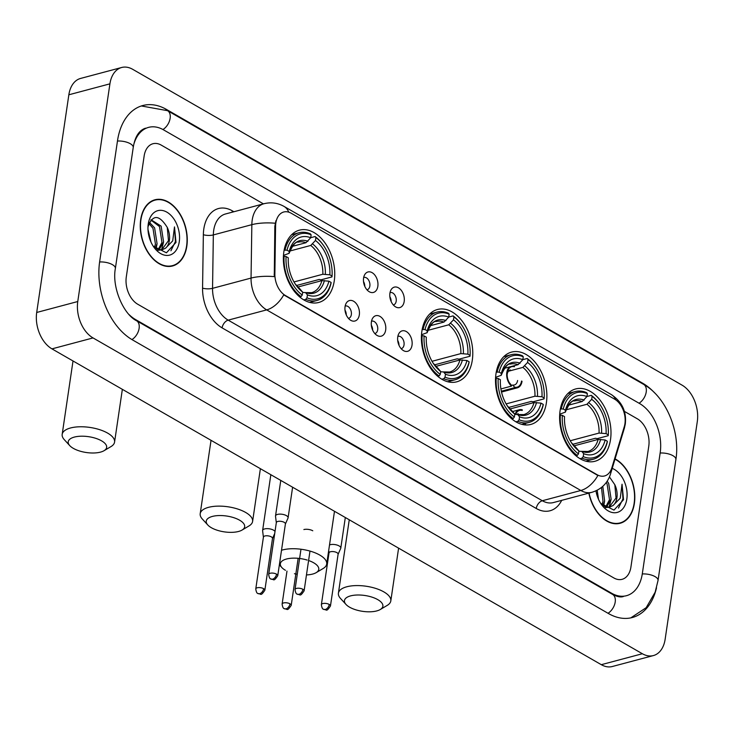 <?xml version="1.0" encoding="UTF-8"?>
<svg xmlns="http://www.w3.org/2000/svg" width="734" height="734" viewBox="0 0 734 734"><rect width="100%" height="100%" fill="white"/><g stroke="black" fill="none" stroke-linecap="round" stroke-linejoin="round"><path stroke-width="1.1" d="M421.885 331.172A37.425 24.653 75.1 0 0 430.72 368.45A37.425 24.653 75.1 0 0 456.722 381.827A37.425 24.653 75.1 0 0 472.301 360.155A37.425 24.653 75.1 0 0 463.457 322.877A37.425 24.653 75.1 0 0 437.455 309.5A37.425 24.653 75.1 0 0 421.885 331.172M495.982 373.771A37.425 24.653 75.1 0 0 504.818 411.049A37.425 24.653 75.1 0 0 530.829 424.426A37.425 24.653 75.1 0 0 546.399 402.755A37.425 24.653 75.1 0 0 537.563 365.477A37.425 24.653 75.1 0 0 511.552 352.1A37.425 24.653 75.1 0 0 495.982 373.771M560.097 410.627A37.425 24.653 75.1 0 0 568.933 447.905A37.425 24.653 75.1 0 0 594.935 461.282A37.425 24.653 75.1 0 0 610.514 439.611A37.425 24.653 75.1 0 0 601.678 402.342A37.425 24.653 75.1 0 0 575.667 388.956A37.425 24.653 75.1 0 0 560.097 410.627M283.856 251.826A37.425 24.653 75.1 0 0 292.692 289.095A37.425 24.653 75.1 0 0 318.703 302.481A37.425 24.653 75.1 0 0 334.273 280.81A37.425 24.653 75.1 0 0 325.437 243.532A37.425 24.653 75.1 0 0 299.435 230.155A37.425 24.653 75.1 0 0 283.856 251.826M359.321 314.886A10.588 6.973 -104.9 0 1 350.971 320.437A10.588 6.973 -104.9 0 1 345.053 306.684A10.588 6.973 -104.9 0 1 346.329 303.023A10.588 6.973 -104.9 0 1 355.118 302.362A10.588 6.973 -104.9 0 1 359.321 314.886M348.421 318.354A6.358 4.184 75.1 0 0 348.696 318.299A6.358 4.184 75.1 0 0 351.338 314.611A6.358 4.184 75.1 0 0 349.834 308.289A6.358 4.184 75.1 0 0 345.42 306.014A6.358 4.184 75.1 0 0 345.154 306.096M385.671 330.034A10.588 6.973 -104.9 0 1 377.322 335.585A10.588 6.973 -104.9 0 1 371.404 321.831A10.588 6.973 -104.9 0 1 372.679 318.171A10.588 6.973 -104.9 0 1 381.469 317.51A10.588 6.973 -104.9 0 1 385.671 330.034M374.771 333.502A6.358 4.184 75.1 0 0 375.037 333.447A6.358 4.184 75.1 0 0 377.689 329.759A6.358 4.184 75.1 0 0 376.184 323.437A6.358 4.184 75.1 0 0 371.771 321.162A6.358 4.184 75.1 0 0 371.505 321.244M412.022 345.182A10.588 6.973 -104.9 0 1 403.663 350.733A10.588 6.973 -104.9 0 1 397.755 336.979A10.588 6.973 -104.9 0 1 399.03 333.319A10.588 6.973 -104.9 0 1 407.81 332.658A10.588 6.973 -104.9 0 1 412.022 345.182M401.122 348.65A6.358 4.184 75.1 0 0 401.388 348.595A6.358 4.184 75.1 0 0 404.03 344.907A6.358 4.184 75.1 0 0 402.535 338.585A6.358 4.184 75.1 0 0 398.122 336.31A6.358 4.184 75.1 0 0 397.856 336.392M377.836 286.306A10.588 6.973 -104.9 0 1 369.477 291.857A10.588 6.973 -104.9 0 1 363.569 278.103A10.588 6.973 -104.9 0 1 364.844 274.443A10.588 6.973 -104.9 0 1 373.634 273.782A10.588 6.973 -104.9 0 1 377.836 286.306M366.936 289.774A6.358 4.184 75.1 0 0 367.202 289.719A6.358 4.184 75.1 0 0 369.853 286.031A6.358 4.184 75.1 0 0 368.349 279.709A6.358 4.184 75.1 0 0 363.936 277.434A6.358 4.184 75.1 0 0 363.669 277.516M404.186 301.454A10.588 6.973 -104.9 0 1 395.828 307.005A10.588 6.973 -104.9 0 1 389.919 293.251A10.588 6.973 -104.9 0 1 391.194 289.591A10.588 6.973 -104.9 0 1 399.975 288.93A10.588 6.973 -104.9 0 1 404.186 301.454M393.286 304.922A6.358 4.184 75.1 0 0 393.552 304.867A6.358 4.184 75.1 0 0 396.195 301.179A6.358 4.184 75.1 0 0 394.699 294.857A6.358 4.184 75.1 0 0 390.286 292.582A6.358 4.184 75.1 0 0 390.02 292.664M275.58 226.136A19.066 12.561 -104.9 0 1 275.828 223.035A19.066 12.561 -104.9 0 1 283.764 211.998A19.066 12.561 -104.9 0 1 291.205 213.236L614.624 399.168A19.066 12.561 -104.9 0 1 624.295 426.61L611.844 467.787A19.066 12.561 -104.9 0 1 604.55 475.953A19.066 12.561 -104.9 0 1 597.1 474.714L285.425 295.536A19.066 12.561 -104.9 0 1 274.874 274.066L275.58 226.136L274.837 226.329L275.929 220.686M389.855 296.683A6.358 4.184 -104.9 0 1 391.149 301.518M363.504 281.535A6.358 4.184 -104.9 0 1 364.798 286.37M397.69 340.411A6.358 4.184 -104.9 0 1 398.984 345.246M371.34 325.263A6.358 4.184 -104.9 0 1 372.633 330.098M344.998 310.115A6.358 4.184 -104.9 0 1 346.283 314.95M140.689 219.622A34.25 22.561 75.1 0 0 148.782 253.725A34.25 22.561 75.1 0 0 172.573 265.974A34.25 22.561 75.1 0 0 186.831 246.147A34.25 22.561 75.1 0 0 178.738 212.034A34.25 22.561 75.1 0 0 154.947 199.786A34.25 22.561 75.1 0 0 140.689 219.622M170.481 266.378A34.25 22.561 75.1 0 0 171.499 265.892M588.833 493.12A34.25 22.561 75.1 0 0 620.129 523.269A34.25 22.561 75.1 0 0 634.378 503.441A34.25 22.561 75.1 0 0 615.092 458.878M618.037 523.672A34.25 22.561 75.1 0 0 619.056 523.195M610.651 470.714A24.717 12.726 16.8 0 1 610.495 474.072C607.532 483.293 601.32 489.367 591.852 492.321A28.241 18.607 -104.9 0 1 580.823 490.486A24.717 15.561 119.9 0 0 597.88 475.467L283.737 294.875A24.717 15.561 -60.1 0 1 266.681 309.886A28.241 18.607 -104.9 0 1 251.046 278.076A24.717 7.322 0.8 0 1 274.277 276.635L274.837 226.329M648.783 446.116A21.185 13.955 75.1 0 0 637.332 418.811L624.35 411.352L637.332 418.811A21.185 13.955 75.1 0 1 648.783 446.116L630.919 567.052L648.783 446.116M263.433 203.868L161.241 145.112A21.185 13.955 75.1 0 0 152.966 143.736A21.185 13.955 75.1 0 0 144.148 156.003L126.294 276.947A21.185 13.955 75.1 0 0 137.744 304.243L613.835 577.942A21.185 13.955 75.1 0 0 622.102 579.319A21.185 13.955 75.1 0 0 630.919 567.052A21.185 13.955 75.1 0 1 622.102 579.319A21.185 13.955 75.1 0 1 613.835 577.942L137.744 304.243A21.185 13.955 75.1 0 1 126.294 276.947L144.148 156.003A21.185 13.955 75.1 0 1 152.966 143.736A21.185 13.955 75.1 0 1 161.241 145.112L263.433 203.868M154.048 200.391A34.25 22.561 75.1 0 0 152.929 200.483M186.592 246.009A33.892 22.323 75.1 0 0 178.582 212.245A33.892 22.323 75.1 0 0 155.03 200.125A33.892 22.323 75.1 0 0 140.928 219.76A33.892 22.323 75.1 0 0 148.929 253.514A33.892 22.323 75.1 0 0 172.481 265.635A33.892 22.323 75.1 0 0 186.592 246.009M149.36 222.274L154.617 227.87L157.067 243.706L155.25 248.496M148.864 223.439L152.984 228.302L155.434 244.138L154.342 247.542M151.066 219.75L161.141 226.136L163.59 241.972L159.003 249.945M150.828 220.017L159.507 226.567L161.957 242.403L158.085 249.78M153.195 246.147L166.425 252.808L175.995 242.431L174.49 226.916L172.71 240.89L165.499 248.23A15.955 10.515 75.1 0 0 169.37 240.431A15.955 10.515 75.1 0 0 167.269 227.43L168.481 240.669L161.608 249.927M165.499 248.23L161.801 249.89L155.691 248.918M162.434 249.753L157.507 250.395M147.984 229.403L150.975 242.037M148.259 223.971A23.02 15.166 75.1 0 0 148.066 225.549A23.02 15.166 75.1 0 0 153.801 247.046A23.02 15.166 75.1 0 0 179.261 241.798A23.02 15.166 75.1 0 0 166.82 212.135A23.02 15.166 75.1 0 0 148.259 223.971M167.269 227.43C159.122 214.429 152.69 214.245 147.984 226.87M174.49 226.916L175.417 241.569L170.912 250.78M163.581 241.981L161.517 249.936M157.067 243.716L156.03 249.074M589.063 493.064A33.892 22.323 75.1 0 0 620.037 522.929A33.892 22.323 75.1 0 0 634.139 503.304A33.892 22.323 75.1 0 0 615 459.172M602.788 486.348L604.614 501.001L602.807 505.79M601.476 487.468L602.99 501.441L601.898 504.836M607.192 481.183L608.688 483.431L611.138 499.267L606.55 507.24M606.238 482.541L607.064 483.862L609.504 499.698L605.633 507.075M600.742 503.441L613.982 510.102L623.542 499.726L622.037 484.211L620.258 498.184L613.046 505.524A15.955 10.515 75.1 0 0 616.927 497.725A15.955 10.515 75.1 0 0 614.826 484.724L616.028 497.964L609.156 507.222M613.046 505.524L609.358 507.185L603.247 506.212M609.982 507.047L605.055 507.699M597.182 490.257L598.522 499.331M595.962 490.844A23.02 15.166 75.1 0 0 601.348 504.35A23.02 15.166 75.1 0 0 626.818 499.092A23.02 15.166 75.1 0 0 612.211 468.393M614.826 484.724L609.459 476.926M622.037 484.211L622.964 498.863L618.468 508.075M611.138 499.276L609.064 507.231M604.614 501.01L603.577 506.368M73.317 448.355A19.414 8.001 -171.6 0 0 104.035 450.704A19.414 8.001 -171.6 0 0 101.549 440.831A19.414 8.001 -171.6 0 0 76.923 436.556A19.414 8.001 -171.6 0 0 69.767 445.648A19.414 8.001 -171.6 0 0 73.317 448.355M69.767 445.648L64.289 439.657A26.479 10.909 8.4 0 1 62.179 434.363A26.479 10.909 8.4 0 1 79.538 426.784A26.479 10.909 8.4 0 1 107.623 433.106A26.479 10.909 8.4 0 1 114.568 442.097A26.479 10.909 8.4 0 1 111.017 446.566L104.035 450.704M306.995 297.811L305.775 299.362A35.021 23.066 75.1 0 0 317.06 300.435A35.021 23.066 75.1 0 0 331.043 283.26L331.107 282.443A33.608 22.139 75.1 0 1 306.995 297.811L307.427 294.866A30.36 20.002 75.1 0 0 328.905 281.177L321.887 280.627L297.738 287.058M302.628 292.444L305.527 292.582L307.427 294.866M323.611 245.624L323.199 245.028A35.021 23.066 75.1 0 0 315.06 236.541L315.895 237.55A33.608 22.139 75.1 0 1 323.611 245.624A33.608 22.139 75.1 0 1 332.052 276.076L331.979 276.901L320.997 279.828L319.171 279.471L296.398 285.535M310.711 237.706L315.06 236.541M305.775 299.362L303.812 299.894M299.729 296.976L301.023 296.628L302.243 295.077A33.608 22.139 75.1 0 1 286.086 256.551L284.104 256.276A35.021 23.066 75.1 0 0 301.023 296.628M284.104 256.276L283.416 256.46M332.052 276.076L329.85 274.81A30.36 20.002 75.1 0 0 315.455 240.495L315.895 237.55M328.905 281.177L331.107 282.443M286.086 256.551L288.288 257.817A30.36 20.002 75.1 0 0 295.921 285.003A30.36 20.002 75.1 0 0 302.674 292.132L302.243 295.077M315.455 240.495L310.748 245.45L289.811 251.028M293.995 281.939L322.832 274.259L329.85 274.81M302.674 292.132L300.298 289.462M321.887 280.627A26.13 17.212 75.1 0 1 311.647 292.664L305.527 292.582A27.158 17.891 75.1 0 0 324.41 280.544M284.141 250.156L287.022 250.193A33.608 22.139 75.1 0 1 311.133 234.816L310.298 233.807A35.021 23.066 75.1 0 0 299.022 232.742A35.021 23.066 75.1 0 0 285.04 249.909M311.133 234.816L310.702 237.761A30.36 20.002 75.1 0 0 289.224 251.45L287.022 250.193M292.316 246.358L305.986 242.715L310.702 237.761M289.224 251.45L289.049 253.432C292.572 245.275 295.618 241.523 298.197 242.174A26.13 17.212 75.1 0 1 305.986 242.715M307.941 241.293A27.158 17.891 75.1 0 0 289.068 253.322L283.48 255.404M211.337 527.709A19.414 8.001 -171.6 0 0 242.064 530.058A19.414 8.001 -171.6 0 0 239.578 520.186A19.414 8.001 -171.6 0 0 214.943 515.901A19.414 8.001 -171.6 0 0 207.795 524.994A19.414 8.001 -171.6 0 0 211.337 527.709M207.795 524.994L202.309 519.011A26.479 10.909 8.4 0 1 200.198 513.708A26.479 10.909 8.4 0 1 217.567 506.139A26.479 10.909 8.4 0 1 245.651 512.451A26.479 10.909 8.4 0 1 252.597 521.452A26.479 10.909 8.4 0 1 249.037 525.911L242.064 530.058M445.015 377.157L443.804 378.716A35.021 23.066 75.1 0 0 455.08 379.781A35.021 23.066 75.1 0 0 469.063 362.614L469.136 361.789A33.608 22.139 75.1 0 1 445.015 377.157L445.455 374.212A30.36 20.002 75.1 0 0 466.934 360.522L459.915 359.972L435.757 366.404M440.648 371.799L443.556 371.927L445.455 374.212M461.64 324.978L461.218 324.382A35.021 23.066 75.1 0 0 453.08 315.895L453.915 316.904A33.608 22.139 75.1 0 1 461.64 324.978A33.608 22.139 75.1 0 1 470.072 355.421L469.999 356.247L459.016 359.174L457.19 358.816L434.427 364.881M448.731 317.051L453.08 315.895M443.804 378.716L441.831 379.239M437.758 376.322L439.042 375.982L440.262 374.423A33.608 22.139 75.1 0 1 424.105 335.906L422.123 335.631A35.021 23.066 75.1 0 0 439.042 375.982M422.123 335.631L421.444 335.805M470.072 355.421L467.87 354.155A30.36 20.002 75.1 0 0 453.484 319.85L453.915 316.904M466.934 360.522L469.136 361.789M424.105 335.906L426.307 337.172A30.36 20.002 75.1 0 0 433.95 364.348A30.36 20.002 75.1 0 0 440.694 371.477L440.262 374.423M453.484 319.85L448.768 324.795L427.83 330.373M432.023 361.293L460.851 353.604L467.87 354.155M440.694 371.477L438.317 368.807M459.915 359.972A26.13 17.212 75.1 0 1 449.676 372.01L443.556 371.927A27.158 17.891 75.1 0 0 462.429 359.899M422.16 329.502L425.041 329.538A33.608 22.139 75.1 0 1 449.162 314.17L448.327 313.161A35.021 23.066 75.1 0 0 437.051 312.097A35.021 23.066 75.1 0 0 423.059 329.263M449.162 314.17L448.722 317.116A30.36 20.002 75.1 0 0 427.243 330.805L425.041 329.538M430.344 325.703L444.015 322.061L448.722 317.116M427.243 330.805L427.078 332.777C430.592 324.63 433.638 320.877 436.216 321.52A26.13 17.212 75.1 0 1 444.015 322.061M445.969 320.639A27.158 17.891 75.1 0 0 427.096 332.676L421.499 334.75M294.444 573.704A19.414 8.001 -171.6 0 0 297.279 574.282M306.463 574.924A19.414 8.001 -171.6 0 0 316.161 572.658A19.414 8.001 -171.6 0 0 313.675 562.785A19.414 8.001 -171.6 0 0 308.592 560.519M281.517 550.261A26.479 10.909 8.4 0 1 319.749 555.051A26.479 10.909 8.4 0 1 326.694 564.051A26.479 10.909 8.4 0 1 323.143 568.511L316.161 572.658M519.121 419.756L517.901 421.316A35.021 23.066 75.1 0 0 529.177 422.38A35.021 23.066 75.1 0 0 543.16 405.214L543.233 404.388A33.608 22.139 75.1 0 1 519.121 419.756L519.553 416.811A30.36 20.002 75.1 0 0 541.031 403.122L534.013 402.571L509.864 409.012M514.754 414.398L517.654 414.526L519.553 416.811M535.737 367.578L535.325 366.982A35.021 23.066 75.1 0 0 527.177 358.495L528.021 359.504A33.608 22.139 75.1 0 1 535.737 367.578A33.608 22.139 75.1 0 1 544.178 398.021L544.105 398.846L533.113 401.773L531.288 401.415L508.524 407.48M522.837 359.651L527.177 358.495M517.901 421.316L515.938 421.839M511.855 418.921L513.149 418.582L514.36 417.022A33.608 22.139 75.1 0 1 498.202 378.505L496.221 378.23A35.021 23.066 75.1 0 0 513.149 418.582M496.221 378.23L495.542 378.405M544.178 398.021L541.976 396.755A30.36 20.002 75.1 0 0 527.581 362.449L528.021 359.504M541.031 403.122L543.233 404.388M498.202 378.505L500.404 379.772A30.36 20.002 75.1 0 0 508.047 406.948A30.36 20.002 75.1 0 0 514.8 414.077L514.36 417.022M527.581 362.449L522.874 367.404L508.451 371.239M506.121 403.893L534.948 396.213L541.976 396.755M514.8 414.077L512.415 411.407M534.013 402.571A26.13 17.212 75.1 0 1 523.773 414.609L517.654 414.526A27.158 17.891 75.1 0 0 536.526 402.498M496.267 372.101L499.148 372.138A33.608 22.139 75.1 0 1 523.259 356.77L522.424 355.761A35.021 23.066 75.1 0 0 511.148 354.696A35.021 23.066 75.1 0 0 497.166 371.863M523.259 356.77L522.828 359.715A30.36 20.002 75.1 0 0 501.35 373.404L499.148 372.138M504.441 368.303L518.112 364.67L522.828 359.715M501.35 373.404L501.175 375.377C504.689 367.229 507.744 363.477 510.323 364.119A26.13 17.212 75.1 0 1 518.112 364.67M520.067 363.238A27.158 17.891 75.1 0 0 501.194 375.276L495.606 377.349M307.225 560.079A19.414 8.001 -171.6 0 0 285.957 559.17A19.414 8.001 -171.6 0 0 281.893 567.593A19.414 8.001 -171.6 0 0 285.443 570.309M349.549 607.165A19.414 8.001 -171.6 0 0 380.276 609.514A19.414 8.001 -171.6 0 0 377.79 599.641A19.414 8.001 -171.6 0 0 353.155 595.357A19.414 8.001 -171.6 0 0 346.008 604.449A19.414 8.001 -171.6 0 0 349.549 607.165M346.008 604.449L340.521 598.467A26.479 10.909 8.4 0 1 338.411 593.173A26.479 10.909 8.4 0 1 355.779 585.594A26.479 10.909 8.4 0 1 383.864 591.907A26.479 10.909 8.4 0 1 390.809 600.907A26.479 10.909 8.4 0 1 387.258 605.366L380.276 609.514M583.227 456.621L582.016 458.172A35.021 23.066 75.1 0 0 593.292 459.236A35.021 23.066 75.1 0 0 607.275 442.07L607.348 441.244A33.608 22.139 75.1 0 1 583.227 456.621L583.668 453.676A30.36 20.002 75.1 0 0 605.146 439.978L598.127 439.427L573.979 445.868M578.86 451.254L581.768 451.382L583.668 453.676M599.852 404.434L599.43 403.838A35.021 23.066 75.1 0 0 591.292 395.351L592.127 396.36A33.608 22.139 75.1 0 1 599.852 404.434A33.608 22.139 75.1 0 1 608.284 434.886L608.22 435.702L597.228 438.629L595.402 438.271L572.639 444.336M586.952 396.507L591.292 395.351M582.016 458.172L580.043 458.695M575.97 455.786L577.263 455.438L578.475 453.887A33.608 22.139 75.1 0 1 562.317 415.361L560.336 415.086A35.021 23.066 75.1 0 0 577.263 455.438M560.336 415.086L559.657 415.27M608.284 434.886L606.082 433.62A30.36 20.002 75.1 0 0 591.696 399.305L592.127 396.36M605.146 439.978L607.348 441.244M562.317 415.361L564.519 416.628A30.36 20.002 75.1 0 0 572.162 443.813A30.36 20.002 75.1 0 0 578.915 450.942L578.475 453.887M591.696 399.305L586.98 404.26L566.042 409.838M570.235 440.749L599.063 433.069L606.082 433.62M578.915 450.942L576.529 448.272M598.127 439.427A26.13 17.212 75.1 0 1 587.888 451.474L581.768 451.382A27.158 17.891 75.1 0 0 600.641 439.354M560.372 408.957L563.262 408.994A33.608 22.139 75.1 0 1 587.374 393.626L586.539 392.617A35.021 23.066 75.1 0 0 575.263 391.552A35.021 23.066 75.1 0 0 561.271 408.719M587.374 393.626L586.943 396.571A30.36 20.002 75.1 0 0 565.464 410.26L563.262 408.994M568.556 405.168L582.227 401.526L586.943 396.571M565.464 410.26L565.29 412.233C568.804 404.085 571.85 400.333 574.438 400.975A26.13 17.212 75.1 0 1 582.227 401.526M584.181 400.103A27.158 17.891 75.1 0 0 565.308 412.132L559.712 414.215M275.011 531.489A6.358 2.615 -171.6 0 0 273.525 530.159A6.358 2.615 -171.6 0 0 264.625 528.93A6.358 2.615 -171.6 0 0 262.616 530.462A6.358 2.615 -171.6 0 0 262.616 530.765L263.405 537.196M272.442 538.637A4.588 1.89 -171.6 0 0 272.507 538.426A4.588 1.89 -171.6 0 0 271.305 536.866A4.588 1.89 -171.6 0 0 264.873 535.976A4.588 1.89 -171.6 0 0 263.423 537.086A4.588 1.89 -171.6 0 0 263.423 537.297M514.378 366.752A10.588 6.973 75.1 0 0 507.203 373.551A10.588 6.973 75.1 0 0 509.836 383.442A10.588 6.973 75.1 0 0 511.616 385.46L511.515 386.102A11.294 7.441 -104.9 0 1 506.809 372.551A11.294 7.441 -104.9 0 1 509.708 366.899M513.525 365.89A11.294 7.441 -104.9 0 1 514.47 366.101M510.369 369.964A7.771 5.12 75.1 0 0 507.157 374.34M509.405 382.781A7.771 5.12 75.1 0 0 509.946 383.387L511.616 385.46M501.34 391.222L514.369 387.745A11.294 7.441 75.1 0 0 517.332 387.836A11.294 7.441 75.1 0 0 522.03 381.295M511.515 386.102L500.909 388.937M514.369 387.745L514.47 387.102A10.588 6.973 75.1 0 0 521.553 381.029M511.534 385.359L512.8 385.029L514.47 387.102M512.8 385.029A7.771 5.12 75.1 0 0 514.369 384.974A7.771 5.12 75.1 0 0 517.598 380.478M285.398 524.012L288.012 518.085A6.358 2.615 -171.6 0 0 288.095 517.8A6.358 2.615 -171.6 0 0 286.425 515.635A6.358 2.615 -171.6 0 0 277.525 514.406A6.358 2.615 -171.6 0 0 275.525 515.938A6.358 2.615 -171.6 0 0 275.516 516.241L276.314 522.672M285.352 524.113A4.588 1.89 -171.6 0 0 285.407 523.902A4.588 1.89 -171.6 0 0 284.205 522.342A4.588 1.89 -171.6 0 0 277.782 521.461A4.588 1.89 -171.6 0 0 276.333 522.562A4.588 1.89 -171.6 0 0 276.323 522.782M312.776 530.783A6.358 2.615 -171.6 0 0 303.876 529.553M515.112 414.297A11.294 7.441 -104.9 0 1 519.351 409.737A11.294 7.441 -104.9 0 1 522.305 409.829M518.204 413.692A7.771 5.12 75.1 0 0 517.195 414.15M525.434 424.206A7.771 5.12 75.1 0 0 525.526 423.353M338.09 554.308L340.714 548.381A6.358 2.615 -171.6 0 0 340.796 548.096A6.358 2.615 -171.6 0 0 339.126 545.931A6.358 2.615 -171.6 0 0 330.227 544.701A6.358 2.615 -171.6 0 0 329.511 544.94M338.044 554.409A4.588 1.89 -171.6 0 0 338.108 554.198A4.588 1.89 -171.6 0 0 336.906 552.638A4.588 1.89 -171.6 0 0 330.474 551.757A4.588 1.89 -171.6 0 0 329.025 552.858A4.588 1.89 -171.6 0 0 329.025 553.078M522.213 410.48A10.588 6.973 75.1 0 0 515.773 414.123M129.074 314.583A38.131 25.112 75.1 0 0 135.487 319.519L611.578 593.219A38.131 25.112 75.1 0 0 626.469 595.696A38.131 25.112 75.1 0 0 642.333 573.612L660.196 452.676A38.131 25.112 75.1 0 0 639.589 403.535L163.498 129.835A38.131 25.112 75.1 0 0 148.607 127.367A38.131 25.112 75.1 0 0 133.808 144.387M697.3 421.527A28.241 18.607 75.1 0 0 682.033 385.13L132.698 69.317A28.241 18.607 75.1 0 0 121.67 67.491A28.241 18.607 75.1 0 0 109.916 83.841L77.767 301.527A28.241 18.607 75.1 0 0 93.035 337.924L642.369 653.737A28.241 18.607 75.1 0 0 653.398 655.572A28.241 18.607 75.1 0 0 665.151 639.213L697.3 421.527M121.67 67.491L80.602 78.428A28.241 18.607 75.1 0 0 68.849 94.787L36.7 312.473A28.241 18.607 75.1 0 0 51.967 348.87L601.302 664.683A28.241 18.607 75.1 0 0 612.33 666.509L653.398 655.572M654.664 392.929A60.729 40.003 75.1 0 0 642.589 383.166L166.508 109.467A60.729 40.003 75.1 0 0 142.791 105.531A60.729 40.003 75.1 0 0 117.513 140.699L99.659 261.634A60.729 40.003 75.1 0 0 132.478 339.888L608.569 613.587A60.729 40.003 75.1 0 0 632.286 617.533A60.729 40.003 75.1 0 0 656.517 587.842M285.425 295.536L284.92 295.674M274.874 274.066L274.131 274.259M597.1 474.714L596.595 474.852M561.694 500.349A35.305 23.259 -104.9 0 1 536.242 508.479L222.099 327.878A35.305 23.259 -104.9 0 1 202.566 288.113A7.065 2.092 -179.2 0 0 212.548 288.334L251.046 278.076L251.845 224.668A28.241 18.607 -104.9 0 1 252.202 220.081A28.241 18.607 -104.9 0 1 263.956 203.731L225.457 213.989A28.241 18.607 75.1 0 0 213.704 230.338A28.241 18.607 75.1 0 0 213.337 234.926L212.548 288.334A28.241 18.607 75.1 0 0 228.173 320.143L542.316 500.744A28.241 18.607 75.1 0 0 553.344 502.579L591.852 492.321M275.204 223.237A24.717 7.322 0.8 0 0 251.845 224.668L213.337 234.926A7.065 2.092 -179.2 0 1 203.355 234.706A35.305 23.259 -104.9 0 1 232.293 210.823L233.889 211.741M615.844 399.947A24.717 15.561 -60.1 0 0 611.239 394.534L284.012 206.41A24.717 15.561 119.9 0 1 288.756 212.154M536.242 508.479A7.065 4.45 -60.1 0 1 542.316 500.744L580.823 490.486L266.681 309.886L228.173 320.143A7.065 4.45 -60.1 0 0 222.099 327.878M624.606 425.426A24.717 12.726 16.8 0 1 624.368 428.188L610.495 474.072M202.566 288.113L203.355 234.706M232.293 210.823A7.065 4.45 -60.1 0 0 232.21 212.181M325.346 274.177A27.158 17.891 75.1 0 0 312.702 244.027M295.444 284.297A27.158 17.891 75.1 0 0 300.775 289.847M322.832 274.259A26.13 17.212 75.1 0 0 310.748 245.45M463.374 353.531A27.158 17.891 75.1 0 0 450.722 323.373M433.473 363.651A27.158 17.891 75.1 0 0 438.794 369.193M460.851 353.604A26.13 17.212 75.1 0 0 448.768 324.795M537.471 396.131A27.158 17.891 75.1 0 0 524.828 365.972M507.57 406.251A27.158 17.891 75.1 0 0 512.901 411.792M534.948 396.213A26.13 17.212 75.1 0 0 522.874 367.404M601.586 432.987A27.158 17.891 75.1 0 0 588.934 402.838M571.685 443.107A27.158 17.891 75.1 0 0 577.016 448.648M599.063 433.069A26.13 17.212 75.1 0 0 586.98 404.26M263.653 588.677A4.588 1.89 -171.6 0 0 258.781 587.585A4.588 1.89 -171.6 0 0 255.771 588.897C256.184 591.898 256.937 593.448 258.029 593.549A4.588 2.89 119.9 0 0 259.698 593.705A4.588 2.89 -60.1 0 0 263.653 588.677A4.588 1.89 -171.6 0 1 264.855 590.237L272.507 538.426M289.994 603.825A4.588 1.89 -171.6 0 0 285.131 602.733A4.588 1.89 -171.6 0 0 282.122 604.045C282.535 607.046 283.287 608.596 284.37 608.697A4.588 2.89 119.9 0 0 286.049 608.853A4.588 2.89 -60.1 0 0 289.994 603.825A4.588 1.89 -171.6 0 1 291.205 605.385L298.151 558.326M276.553 574.153A4.588 1.89 -171.6 0 0 271.69 573.061A4.588 1.89 -171.6 0 0 268.681 574.373C269.094 577.374 269.846 578.924 270.929 579.025A4.588 2.89 119.9 0 0 272.608 579.181A4.588 2.89 -60.1 0 0 276.553 574.153A4.588 1.89 -171.6 0 1 277.755 575.713L285.407 523.902M302.903 589.301A4.588 1.89 -171.6 0 0 298.041 588.209A4.588 1.89 -171.6 0 0 295.022 589.521C295.444 592.521 296.197 594.072 297.279 594.173A4.588 2.89 119.9 0 0 298.958 594.329A4.588 2.89 -60.1 0 0 302.903 589.301A4.588 1.89 -171.6 0 1 304.105 590.861L309.987 551.078M329.254 604.449A4.588 1.89 -171.6 0 0 324.382 603.357A4.588 1.89 -171.6 0 0 321.373 604.669C321.795 607.669 322.538 609.22 323.63 609.321A4.588 2.89 119.9 0 0 325.309 609.477A4.588 2.89 -60.1 0 0 329.254 604.449A4.588 1.89 -171.6 0 1 330.456 606.009L338.108 554.198M141.341 105.962L167.554 110.678L643.635 384.377A11.294 7.111 119.9 0 1 646.223 391.984A11.294 7.111 119.9 0 1 639.048 403.232M643.635 384.377C666.004 396.727 680.409 431.473 675.895 459.521A11.294 4.652 -171.6 0 0 672.94 455.686A11.294 4.652 -171.6 0 0 660.141 453.025M675.895 459.521L658.04 580.456A11.294 4.652 -171.6 0 0 655.077 576.621A11.294 4.652 -171.6 0 0 642.278 573.96M608.027 613.275A11.294 7.111 -60.1 0 0 615.202 602.036A11.294 7.111 -60.1 0 0 612.624 594.43L136.533 320.73C123.78 314.602 111.706 287.554 115.366 268.479L133.221 147.543C134.937 136.763 139.038 130.313 145.525 128.184M131.946 339.576A11.294 7.111 -60.1 0 0 139.121 328.337A11.294 7.111 -60.1 0 0 136.533 320.73M99.604 261.983A11.294 4.652 8.4 0 1 112.403 264.644A11.294 4.652 8.4 0 1 115.366 268.479M117.468 141.047A11.294 4.652 8.4 0 1 130.257 143.699A11.294 4.652 8.4 0 1 133.221 147.543M167.554 110.678A11.294 7.111 119.9 0 1 170.132 118.284A11.294 7.111 119.9 0 1 162.948 129.533M601.302 664.683L642.369 653.737M51.967 348.87L93.035 337.924M36.7 312.473L77.767 301.527M68.849 94.787L109.916 83.841M641.874 383.359L642.589 383.166M165.719 109.678L166.508 109.467M610.853 593.411L611.578 593.219M134.873 319.685L135.487 319.519M624.368 428.188L625.276 424.114C626.717 411.627 622.037 401.764 611.239 394.534M284.012 206.41C277.736 202.878 271.048 201.978 263.956 203.731M151.91 200.96L155.03 200.125M169.361 266.47L172.481 265.635M616.918 523.764L620.037 522.929M122.358 389.341L114.568 442.097M309.684 302.399L317.06 300.435M294.985 283.654L300.536 289.618M291.655 234.706L299.022 232.742M73.015 360.972L62.179 434.363M260.387 468.687L252.597 521.452M447.712 381.744L455.08 379.781M433.005 363L438.565 368.963M429.674 314.06L437.051 312.097M211.034 440.317L200.198 513.708M334.484 511.286L326.694 564.051M521.81 424.344L529.177 422.38M507.111 405.599L512.662 411.563M503.781 356.66L511.148 354.696M281.893 567.593L279.37 564.831M398.599 548.151L390.809 600.907M585.925 461.2L593.292 459.236M571.217 442.455L576.777 448.419M567.896 393.516L575.263 391.552M349.256 519.782L338.411 593.173M272.488 538.536L274.718 533.49M270.846 474.705L262.616 530.462M255.771 588.897L263.423 537.086M264.855 590.237C260.451 596.696 261.368 593.687 258.029 593.549M501.524 392.048L517.332 387.836M282.122 604.045L286.985 571.116M291.205 605.385C286.801 611.844 287.719 608.835 284.37 608.697M292.609 487.22L288.095 517.8M280.773 480.412L275.525 515.938M268.681 574.373L276.333 522.562M277.755 575.713C273.36 582.181 274.277 579.172 270.929 579.025M295.022 589.521L300.977 549.234M304.105 590.861C299.711 597.329 300.619 594.32 297.279 594.173M512.616 411.526L519.351 409.737M345.31 517.516L340.796 548.096M329.016 552.968L328.704 550.454M321.373 604.669L329.025 552.858M330.456 606.009C326.061 612.477 326.969 609.468 323.63 609.321M630.818 617.872L646.186 607.679L655.15 592.191L658.04 580.456M623.386 596.513C620.762 597.467 617.175 596.779 612.624 594.43"/></g></svg>
